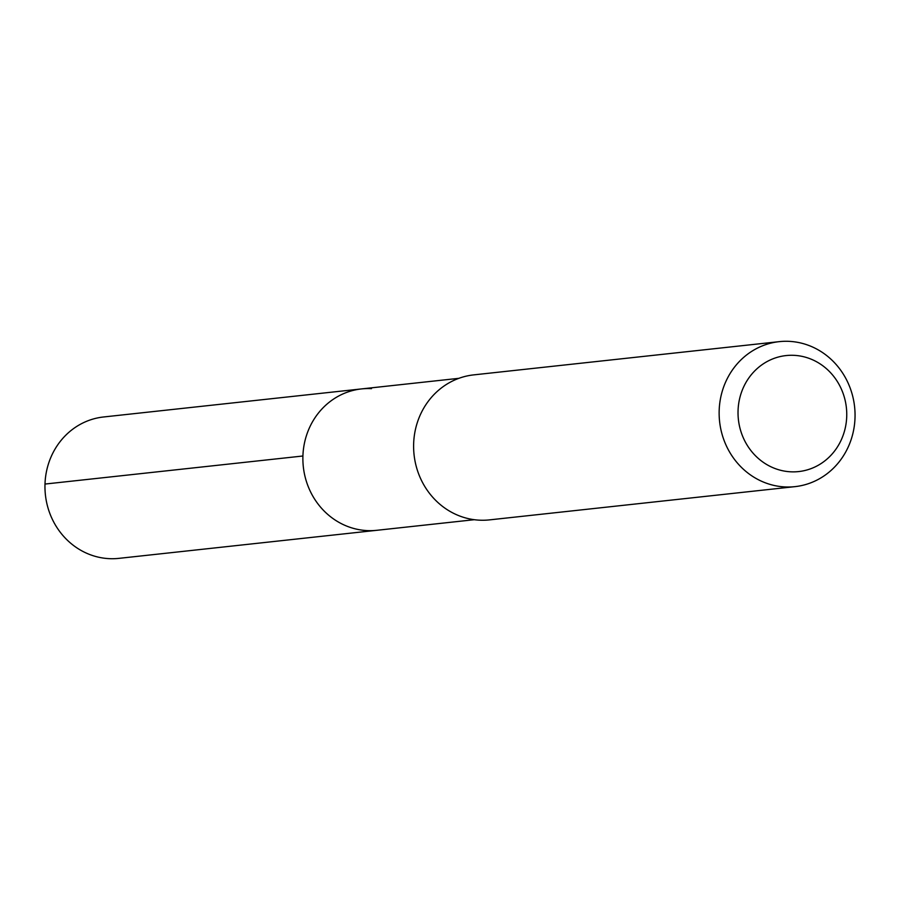 <?xml version="1.0" encoding="UTF-8"?>
<svg xmlns="http://www.w3.org/2000/svg" width="900" height="900" viewBox="0 0 900 900"><rect width="100%" height="100%" fill="white"/><g stroke="black" fill="none" stroke-linecap="round" stroke-linejoin="round"><path stroke-width="1.35" d="M458.876 378.326L103.534 416.981A71.1 66.206 83.8 0 0 45.011 489.454A71.1 66.206 83.8 0 0 108.866 558.63A71.1 66.206 83.8 0 0 118.913 558.36L376.83 530.303A71.1 66.206 -96.2 0 1 366.784 530.572A71.1 66.206 -96.2 0 1 302.929 461.396A71.1 66.206 -96.2 0 1 361.451 388.924A71.1 66.206 -96.2 0 1 371.486 388.654M361.451 388.924A71.1 66.206 83.8 0 0 302.929 461.396A71.1 66.206 83.8 0 0 366.784 530.572A71.1 66.206 83.8 0 0 376.83 530.303L474.255 519.705M779.209 341.651L473.681 374.884A72.922 67.894 83.8 0 0 413.662 449.213A72.922 67.894 83.8 0 0 479.149 520.155A72.922 67.894 83.8 0 0 489.454 519.885L794.981 486.641A72.922 67.894 -96.2 0 1 784.676 486.923A72.922 67.894 -96.2 0 1 719.19 415.969A72.922 67.894 -96.2 0 1 779.209 341.651A72.922 67.894 -96.2 0 1 789.514 341.37A72.922 67.894 -96.2 0 1 855 412.324A72.922 67.894 -96.2 0 1 794.981 486.641M790.459 471.791A58.343 54.315 -96.2 0 1 738.056 410.603A58.343 54.315 -96.2 0 1 794.317 355.354A58.343 54.315 -96.2 0 1 846.72 416.543A58.343 54.315 -96.2 0 1 790.459 471.791M45 484.054L302.918 455.996"/></g></svg>
